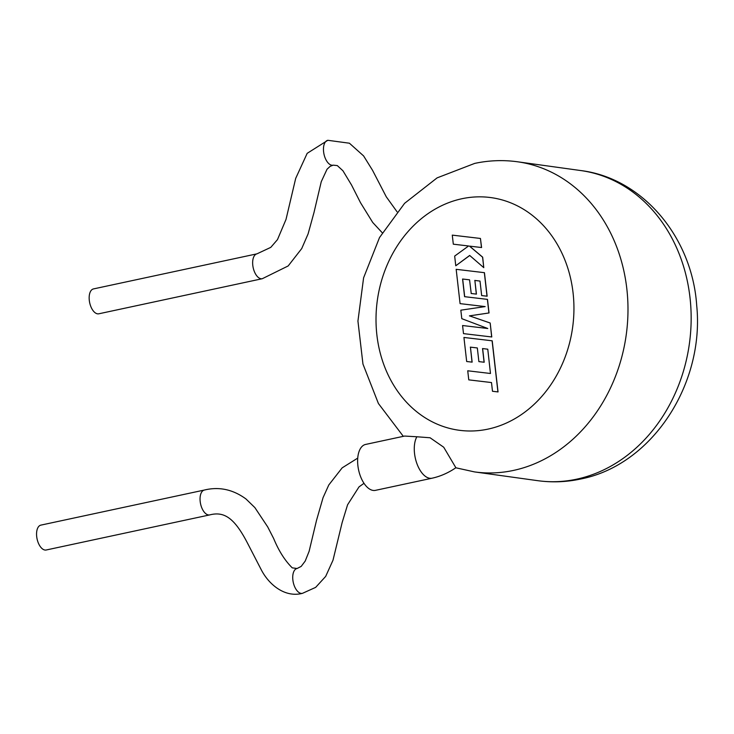 <?xml version="1.0" encoding="UTF-8"?>
<svg xmlns="http://www.w3.org/2000/svg" width="734" height="734" viewBox="0 0 734 734"><rect width="100%" height="100%" fill="white"/><g stroke="black" fill="none" stroke-linecap="round" stroke-linejoin="round"><path stroke-width="1.1" d="M364 483.302L359.009 486.899L347.577 504.781L342.145 522.553L332.997 560.216L325.685 576.392L315.657 587.374L302.481 593.329A12.717 6.606 -102.1 0 1 302.408 593.347A12.717 6.606 -102.1 0 1 292.866 579.961A12.717 6.606 -102.1 0 1 297.022 568.483A12.717 6.606 -102.1 0 1 297.215 568.446L301.197 566.391L305.197 561.088L309.106 551.353L316.51 520.406L323.052 497.68L328.795 484.963L342.163 467.852L357.733 458.108M46.205 549.995A12.717 6.606 -102.1 0 1 36.7 536.609A12.717 6.606 -102.1 0 1 40.884 525.122L204.373 490.037A12.717 6.606 -102.1 0 1 204.373 490.037A12.717 6.606 -102.1 0 0 200.189 501.524A12.717 6.606 -102.1 0 0 209.695 514.91A12.717 6.606 -102.1 0 1 209.695 514.91L46.205 549.995M357.889 465.64A23.479 12.194 77.9 0 0 375.45 490.349L432.097 478.201A23.479 12.194 77.9 0 1 414.536 453.484A23.479 12.194 77.9 0 1 416.866 436.767L404.618 436.06L365.596 444.437A23.479 12.194 77.9 0 0 357.889 465.64M382.249 232.751L372.716 222.466L360.477 202.648L351.531 184.996L342.934 170.765L337.301 165.59L333.273 165.159A12.717 6.606 -102.1 0 1 333.089 165.196A12.717 6.606 -102.1 0 1 323.602 151.81A12.717 6.606 -102.1 0 1 327.795 140.313A12.717 6.606 -102.1 0 1 327.878 140.304L349.412 143.213L363.596 155.911L372.551 170.316L386.286 196.822L397.039 211.768M333.089 165.196L330.199 166.315L327.034 169.233L321.253 181.711L314.005 212.465L308.106 233.871L301.72 248.578L288.178 265.947L262.286 278.718A12.717 6.606 -102.1 0 0 262.304 278.709L98.815 313.794A12.717 6.606 -102.1 0 1 89.3 300.408A12.717 6.606 -102.1 0 1 93.466 288.921L256.955 253.845A12.717 6.606 -102.1 0 1 256.973 253.836L270.782 247.367L277.48 239.614L286.012 219.429L295.692 178.39L307.179 153.333L327.795 140.313M432.097 478.201C440.428 476.357 448.355 472.879 455.869 467.741L443.721 447.226L430.078 437.767L416.866 436.767M455.768 265.772L469.677 255.441L483.77 267.653L482.577 257.166L469.466 246.119L481.476 247.523L480.44 238.458L452.282 235.128L453.309 244.183L468.595 245.982L454.667 256.083L455.768 265.772L469.742 255.496M480.44 238.458L481.587 247.542L469.577 246.129L482.678 257.184L483.77 267.653M453.309 244.183L468.604 245.982M460.08 303.628L485.156 306.592L460.833 310.179L461.796 318.675L487.771 328.502L462.576 325.529L463.503 333.621L491.771 336.97L490.184 323.006L469.521 315.877L489.037 312.95L487.486 299.38L464.576 296.674L462.567 279.021L469.567 279.828L471.228 293.508L476.43 294.114L474.87 280.443L480.008 281.076L481.66 295.582L487.128 296.206L484.449 272.681L456.172 269.323L460.08 303.628L485.146 306.592M491.67 336.961L490.184 323.006M490.073 322.988L469.521 315.877M469.411 315.868L489.037 312.95M488.927 312.932L487.385 299.371M464.686 296.683L462.668 279.03M462.567 279.021L469.567 279.828M471.118 293.49L476.43 294.114M476.329 294.095L474.87 280.443M474.77 280.425L480.008 281.067M481.66 295.582L487.128 296.206M487.018 296.197L484.339 272.663M463.503 333.621L491.771 336.97M487.771 349.191L490.468 373.487L467.732 370.789L468.769 379.863L491.496 382.561L492.486 391.277L498.037 391.928L492.211 340.805L463.934 337.457L466.677 361.513L472.136 362.137L470.43 347.154L477.329 347.953L478.88 361.614L484.192 362.238L482.633 348.567L487.771 349.191L482.633 348.567M468.769 379.863L491.496 382.552M492.486 391.277L498.037 391.928M497.927 391.919L492.101 340.796M466.677 361.513L472.136 362.137M472.035 362.128L470.43 347.154M470.329 347.136L477.329 347.953M478.88 361.614L484.192 362.238M484.091 362.22L482.532 348.549M262.286 278.718A12.717 6.606 -102.1 0 1 252.79 265.332A12.717 6.606 -102.1 0 1 256.955 253.845M576.695 479.174A156.544 131.441 -82.1 0 0 691.144 320.547A156.544 131.441 -82.1 0 0 580.704 170.545C642.956 178.142 692.309 237.752 696.713 305.601C704.658 383.891 652.141 465.191 580.53 479.045C566.281 482.091 552.005 482.633 537.692 480.669A156.544 131.441 -82.1 0 0 576.695 479.174M580.704 170.545L517.534 161.783A156.544 131.441 97.9 0 1 627.974 311.785A156.544 131.441 97.9 0 1 513.525 470.411A156.544 131.441 97.9 0 1 474.522 471.907L537.692 480.669M488.092 429.096A117.412 98.576 -82.1 0 0 573.071 292.875A117.412 98.576 -82.1 0 0 461.851 198.749A117.412 98.576 -82.1 0 0 376.881 334.979A117.412 98.576 -82.1 0 0 488.092 429.096M302.408 593.347C284.774 597.944 268.938 584.484 261.423 570.07L247.23 542.6C234.274 517.8 224.035 511.176 209.713 514.91M517.534 161.783C503.221 159.819 488.945 160.361 474.696 163.407L437.106 177.876L404.59 203.327L379.515 237.55L363.596 277.828L357.935 321.079L362.954 364.055L378.405 403.498L403.315 436.345M455.63 467.741L474.522 471.907M297.022 568.483L292.26 567.859C284.93 560.62 278.736 550.839 273.663 538.517L267.708 526.911L254.872 507.598L245.973 498.964C232.953 489.44 219.081 486.468 204.355 490.046"/></g></svg>
